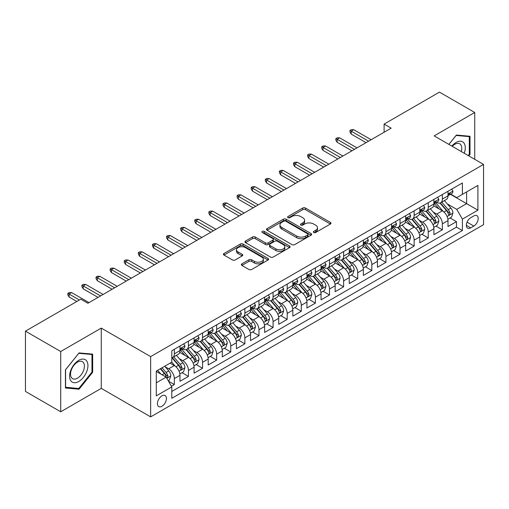 <?xml version="1.0" encoding="UTF-8"?>
<svg xmlns="http://www.w3.org/2000/svg" width="509" height="509" viewBox="0 0 509 509"><rect width="100%" height="100%" fill="white"/><g stroke="black" fill="none" stroke-linecap="round" stroke-linejoin="round"><path stroke-width="0.76" d="M313.748 232.511A1.368 0.789 0 0 0 315.688 232.511L330.398 224.017A1.96 1.133 0 0 0 330.977 223.222A1.96 1.133 0 0 0 330.398 222.42L305.476 208.035A1.96 1.133 0 0 0 302.709 208.035L287.999 216.529A1.368 0.789 0 0 0 287.598 217.082A1.368 0.789 0 0 0 287.999 217.642A1.368 0.789 0 0 0 289.933 217.642L291.842 216.548A6.267 3.62 0 0 1 300.698 216.548L302.779 217.744A6.267 3.62 0 0 1 304.611 220.302A6.267 3.62 0 0 1 302.779 222.859L300.876 223.96A1.368 0.789 0 0 0 300.469 224.52A1.368 0.789 0 0 0 300.876 225.08A1.368 0.789 0 0 0 302.81 225.08L304.713 223.979A6.267 3.62 0 0 1 313.576 223.979L315.656 225.182A6.267 3.62 0 0 1 317.489 227.739A6.267 3.62 0 0 1 315.656 230.297L313.748 231.391A1.368 0.789 0 0 0 313.347 231.951A1.368 0.789 0 0 0 313.748 232.511L313.748 231.391M161.926 406.29A6.382 3.684 120 0 0 166.099 400.659A6.382 3.684 120 0 0 165.12 395.544A6.382 3.684 120 0 0 161.926 395.862A6.382 3.684 120 0 0 157.758 401.486A6.382 3.684 120 0 0 158.738 406.602A6.382 3.684 120 0 0 161.926 406.29M241.921 263.827A1.96 1.133 0 0 0 241.349 264.629A1.96 1.133 0 0 0 241.921 265.431L248.914 269.465A1.96 1.133 0 0 0 251.688 269.465L268.02 260.035A1.96 1.133 0 0 0 268.599 259.234A1.96 1.133 0 0 0 268.02 258.432L243.098 244.046A1.96 1.133 0 0 0 240.331 244.046L223.992 253.476A1.96 1.133 0 0 0 223.419 254.277A1.96 1.133 0 0 0 223.992 255.079L232.441 259.953A1.96 1.133 0 0 0 235.209 259.953L242.201 255.919A1.96 1.133 0 0 0 242.774 255.117A1.96 1.133 0 0 0 242.201 254.315L238.015 251.898A5.236 3.022 0 0 1 236.475 249.76A5.236 3.022 0 0 1 239.714 246.967A5.236 3.022 0 0 1 245.421 247.622L261.83 257.096A5.236 3.022 0 0 1 263.363 259.234A5.236 3.022 0 0 1 260.131 262.027A5.236 3.022 0 0 1 254.417 261.372L251.688 259.794A1.96 1.133 0 0 0 248.914 259.794L241.921 263.827L241.921 265.431L248.914 261.422L248.914 259.794M101.272 328.101L60.717 351.515L25.45 331.155L25.45 391.421L60.717 411.787L101.272 388.367L150.645 416.877L150.645 356.605L101.272 328.101L101.272 388.367M474.732 159.317L474.732 112.483L434.177 135.903L483.55 164.407L150.645 356.605M474.732 112.483L439.471 92.123L384.104 124.094L384.104 132.238M25.45 331.155L80.816 299.19L87.872 303.262L391.154 128.166L384.104 124.094M291.975 244.606A1.96 1.133 0 0 0 294.749 244.606L311.088 235.171A1.96 1.133 0 0 0 311.661 234.369A1.96 1.133 0 0 0 311.088 233.574L286.16 219.182A1.96 1.133 0 0 0 283.392 219.182L267.053 228.617A1.96 1.133 0 0 0 266.481 229.419A1.96 1.133 0 0 0 267.053 230.214L291.975 244.606M262.822 232.81A1.368 0.789 0 0 1 264.216 233.001L264.216 231.372L289.557 246.006A1.96 1.133 0 0 1 290.13 246.801A1.96 1.133 0 0 1 289.557 247.603L273.218 257.032A1.96 1.133 0 0 1 270.444 257.032L245.523 242.647L245.523 241.05A1.96 1.133 0 0 0 244.95 241.845A1.96 1.133 0 0 0 245.523 242.647M245.523 241.05L252.515 237.009A1.96 1.133 0 0 1 255.283 237.009L265.393 242.844A1.96 1.133 0 0 0 268.16 242.844L272.799 240.165A1.96 1.133 0 0 0 273.371 239.37A1.96 1.133 0 0 0 272.799 238.568L262.275 232.492A1.368 0.789 0 0 1 261.874 231.932A1.368 0.789 0 0 1 262.72 231.201A1.368 0.789 0 0 1 264.216 231.372M171.412 386.229L174.339 384.543L168.485 381.165M165.158 366.779L168.702 368.821A7.979 4.606 60 0 1 174.339 378.594L179.982 375.337L179.982 381.286L188.445 376.399L182.031 372.69M179.263 358.635L182.807 360.677A7.979 4.606 60 0 1 188.445 370.45L194.088 367.193L194.088 373.142L202.557 368.255L196.137 364.546M193.369 350.491L196.913 352.533A7.979 4.606 60 0 1 202.557 362.306L208.194 359.049L208.194 364.998L216.662 360.111L210.242 356.402M207.475 342.347L211.019 344.389A7.979 4.606 60 0 1 216.662 354.162L222.299 350.905L222.299 356.854L230.768 351.967L224.348 348.258M221.58 334.203L225.124 336.245A7.979 4.606 60 0 1 230.768 346.018L236.411 342.761L236.411 348.71L244.874 343.823L238.454 340.114M235.686 326.059L239.23 328.101A7.979 4.606 60 0 1 244.874 337.874L250.517 334.617L250.517 340.566L258.979 335.679L252.559 331.97M249.792 317.915L253.336 319.957A7.979 4.606 60 0 1 258.979 329.73L264.623 326.473L264.623 332.422L273.085 327.535L266.665 323.826M263.904 309.771L267.441 311.813A7.979 4.606 60 0 1 273.085 321.586L278.728 318.329L278.728 324.278L287.191 319.391L280.771 315.682M278.009 301.627L281.547 303.669A7.979 4.606 60 0 1 287.191 313.442L292.834 310.185L292.834 316.134L301.296 311.247L294.876 307.538M292.115 293.483L295.653 295.525A7.979 4.606 60 0 1 301.296 305.298L306.94 302.041L306.94 307.99L315.402 303.103L308.988 299.394M306.221 285.339L309.758 287.381A7.979 4.606 60 0 1 315.402 297.154L321.045 293.897L321.045 299.846L329.508 294.959L323.094 291.25M320.326 277.195L323.87 279.237A7.979 4.606 60 0 1 329.508 289.01L335.151 285.753L335.151 291.702L343.613 286.815L337.2 283.106M334.432 269.051L337.976 271.093A7.979 4.606 60 0 1 343.613 280.866L349.257 277.609L349.257 283.558L357.725 278.671L351.305 274.962M348.538 260.907L352.082 262.949A7.979 4.606 60 0 1 357.725 272.722L363.362 269.465L363.362 275.414L371.831 270.521L365.411 266.818M362.643 252.763L366.187 254.805A7.979 4.606 60 0 1 371.831 264.578L377.468 261.321L377.468 267.263L385.937 262.377L379.517 258.674M376.749 244.619L380.293 246.661A7.979 4.606 60 0 1 385.937 256.434L391.58 253.177L391.58 259.119L400.042 254.233L393.622 250.53M390.855 236.475L394.399 238.517A7.979 4.606 60 0 1 400.042 248.29L405.686 245.033L405.686 250.975L414.148 246.089L407.728 242.386M404.96 228.331L408.504 230.373A7.979 4.606 60 0 1 414.148 240.146L419.791 236.889L419.791 242.831L428.254 237.945L421.834 234.242M419.072 220.187L422.61 222.229A7.979 4.606 60 0 1 428.254 232.002L433.897 228.745L433.897 234.687L442.359 229.801L442.359 223.858A7.979 4.606 -120 0 0 436.716 214.085L433.178 212.043M435.939 226.098L442.359 229.801M179.982 375.337A7.979 4.606 -120 0 0 174.339 365.564L170.108 363.121M194.088 367.193A7.979 4.606 -120 0 0 188.445 357.42L179.722 352.387M208.194 359.049A7.979 4.606 -120 0 0 202.557 349.276L193.827 344.243M222.299 350.905A7.979 4.606 -120 0 0 216.662 341.132L207.939 336.099M236.411 342.761A7.979 4.606 -120 0 0 230.768 332.988L222.045 327.955M250.517 334.617A7.979 4.606 -120 0 0 244.874 324.844L236.151 319.811M264.623 326.473A7.979 4.606 -120 0 0 258.979 316.7L250.256 311.667M278.728 318.329A7.979 4.606 -120 0 0 273.085 308.556L264.362 303.523M292.834 310.185A7.979 4.606 -120 0 0 287.191 300.412L278.468 295.379M306.94 302.041A7.979 4.606 -120 0 0 301.296 292.268L292.573 287.235M321.045 293.897A7.979 4.606 -120 0 0 315.402 284.124L306.679 279.091M335.151 285.753A7.979 4.606 -120 0 0 329.508 275.98L320.785 270.941M349.257 277.609A7.979 4.606 -120 0 0 343.613 267.836L334.89 262.797M363.362 269.465A7.979 4.606 -120 0 0 357.725 259.692L348.996 254.653M377.468 261.321A7.979 4.606 -120 0 0 371.831 251.548L363.108 246.509M391.58 253.177A7.979 4.606 -120 0 0 385.937 243.404L377.214 238.365M405.686 245.033A7.979 4.606 -120 0 0 400.042 235.26L391.319 230.221M419.791 236.889A7.979 4.606 -120 0 0 414.148 227.116L405.425 222.077M433.897 228.745A7.979 4.606 -120 0 0 428.254 218.972L419.531 213.933M473.815 215.956L470.71 217.75A6.184 3.569 120 0 0 466.67 223.197A6.184 3.569 120 0 0 467.618 228.153A6.184 3.569 120 0 0 470.71 227.847L473.815 226.06A6.184 3.569 120 0 0 477.856 220.607A6.184 3.569 120 0 0 476.908 215.651A6.184 3.569 120 0 0 473.815 215.956M150.645 416.877L483.55 224.673L483.55 164.407M156.288 382.832L166.157 377.131L171.8 386.904L171.8 398.305L462.388 230.539L462.388 219.137L456.751 209.358L447.284 203.893M171.8 386.904L156.288 395.862L156.288 371.106L171.8 362.147L171.8 350.746L462.388 182.973L462.388 194.374L477.906 185.416L477.906 210.172L462.388 219.137M182.731 348.907L182.807 348.951A7.979 4.606 60 0 0 186.797 349.346L192.44 346.088A7.979 4.606 -120 0 0 194.088 342.436L194.088 337.874M196.837 340.763L196.913 340.807A7.979 4.606 60 0 0 200.902 341.202L206.546 337.944A7.979 4.606 -120 0 0 208.194 334.292L208.194 329.73M210.942 332.619L211.019 332.663A7.979 4.606 60 0 0 215.008 333.058L220.651 329.8A7.979 4.606 -120 0 0 222.299 326.148L222.299 321.586M225.048 324.475L225.124 324.519A7.979 4.606 60 0 0 229.114 324.914L234.757 321.656A7.979 4.606 -120 0 0 236.411 318.004L236.411 313.442M239.154 316.331L239.23 316.375A7.979 4.606 60 0 0 243.219 316.77L248.863 313.512A7.979 4.606 -120 0 0 250.517 309.86L250.517 305.298M253.259 308.187L253.336 308.231A7.979 4.606 60 0 0 257.325 308.626L262.968 305.368A7.979 4.606 -120 0 0 264.623 301.716L264.623 297.154M267.371 300.043L267.441 300.087A7.979 4.606 60 0 0 271.431 300.482L277.074 297.224A7.979 4.606 -120 0 0 278.728 293.572L278.728 289.01M281.477 291.899L281.547 291.943A7.979 4.606 60 0 0 285.536 292.338L291.18 289.08A7.979 4.606 -120 0 0 292.834 285.428L292.834 280.866M295.583 283.755L295.653 283.799A7.979 4.606 60 0 0 299.642 284.194L305.285 280.936A7.979 4.606 -120 0 0 306.94 277.284L306.94 272.722M309.688 275.611L309.758 275.655A7.979 4.606 60 0 0 313.754 276.05L319.391 272.792A7.979 4.606 -120 0 0 321.045 269.14L321.045 264.578M323.794 267.467L323.87 267.511A7.979 4.606 60 0 0 327.86 267.906L333.497 264.648A7.979 4.606 -120 0 0 335.151 260.996L335.151 256.434M337.9 259.323L337.976 259.367A7.979 4.606 60 0 0 341.965 259.762L347.609 256.504A7.979 4.606 -120 0 0 349.257 252.852L349.257 248.29M352.005 251.179L352.082 251.223A7.979 4.606 60 0 0 356.071 251.618L361.714 248.36A7.979 4.606 -120 0 0 363.362 244.708L363.362 240.146M366.111 243.035L366.187 243.079A7.979 4.606 60 0 0 370.177 243.474L375.82 240.216A7.979 4.606 -120 0 0 377.468 236.564L377.468 232.002M380.217 234.891L380.293 234.935A7.979 4.606 60 0 0 384.282 235.33L389.926 232.072A7.979 4.606 -120 0 0 391.58 228.42L391.58 223.858M394.322 226.747L394.399 226.791A7.979 4.606 60 0 0 398.388 227.186L404.031 223.928A7.979 4.606 -120 0 0 405.686 220.276L405.686 215.714M408.428 218.603L408.504 218.647A7.979 4.606 60 0 0 412.494 219.042L418.137 215.784A7.979 4.606 -120 0 0 419.791 212.132L419.791 207.57M422.54 210.459L422.61 210.503A7.979 4.606 60 0 0 426.599 210.898L432.243 207.64A7.979 4.606 -120 0 0 433.897 203.988L433.897 199.426M171.8 391.466L456.465 227.116L456.465 221.657L448.003 226.543L448.003 220.601A7.979 4.606 -120 0 0 442.359 210.828L433.636 205.789M436.646 202.315L436.716 202.359A7.979 4.606 -120 0 0 440.705 202.754A7.979 4.606 -120 0 0 442.359 199.102L442.359 194.54M440.705 202.754L446.348 199.496A7.979 4.606 -120 0 0 448.003 195.844L448.003 191.282M174.339 349.276L174.339 353.838A7.979 4.606 60 0 1 172.691 357.49A7.979 4.606 60 0 1 171.8 357.814M172.691 357.49L178.328 354.232A7.979 4.606 -120 0 0 179.982 350.58L179.982 346.018M188.445 341.132L188.445 345.694A7.979 4.606 60 0 1 186.797 349.346M202.557 332.988L202.557 337.55A7.979 4.606 60 0 1 200.902 341.202M216.662 324.844L216.662 329.406A7.979 4.606 60 0 1 215.008 333.058M230.768 316.7L230.768 321.262A7.979 4.606 60 0 1 229.114 324.914M244.874 308.556L244.874 313.118A7.979 4.606 60 0 1 243.219 316.77M258.979 300.412L258.979 304.974A7.979 4.606 60 0 1 257.325 308.626M273.085 292.268L273.085 296.83A7.979 4.606 60 0 1 271.431 300.482M287.191 284.124L287.191 288.686A7.979 4.606 60 0 1 285.536 292.338M301.296 275.98L301.296 280.542A7.979 4.606 60 0 1 299.642 284.194M315.402 267.836L315.402 272.398A7.979 4.606 60 0 1 313.754 276.05M329.508 259.692L329.508 264.254A7.979 4.606 60 0 1 327.86 267.906M343.613 251.548L343.613 256.11A7.979 4.606 60 0 1 341.965 259.762M357.725 243.404L357.725 247.966A7.979 4.606 60 0 1 356.071 251.618M371.831 235.26L371.831 239.822A7.979 4.606 60 0 1 370.177 243.474M385.937 227.116L385.937 231.678A7.979 4.606 60 0 1 384.282 235.33M400.042 218.972L400.042 223.534A7.979 4.606 60 0 1 398.388 227.186M414.148 210.828L414.148 215.39A7.979 4.606 60 0 1 412.494 219.042M428.254 202.684L428.254 207.246A7.979 4.606 60 0 1 426.599 210.898M428.254 232.002L428.254 237.945M414.148 240.146L414.148 246.089M400.042 248.29L400.042 254.233M385.937 256.434L385.937 262.377M371.831 264.578L371.831 270.521M357.725 272.722L357.725 278.671M343.613 280.866L343.613 286.815M329.508 289.01L329.508 294.959M315.402 297.154L315.402 303.103M301.296 305.298L301.296 311.247M287.191 313.442L287.191 319.391M273.085 321.586L273.085 327.535M258.979 329.73L258.979 335.679M244.874 337.874L244.874 343.823M230.768 346.018L230.768 351.967M216.662 354.162L216.662 360.111M202.557 362.306L202.557 368.255M188.445 370.45L188.445 376.399M174.339 378.594L174.339 384.543M166.157 377.131L156.288 371.43M456.751 209.358L466.619 203.657L466.619 191.931L477.906 185.416M450.465 194.336L477.906 210.172M450.751 194.171L456.751 197.632L462.388 194.374M60.717 351.515L60.717 411.787M450.045 217.954L456.465 221.657M456.465 227.116L462.388 230.539M468.821 155.9L470.011 154.424L470.011 136.272L456.395 135.057L448.887 144.397M65.438 387.998L79.054 389.213L92.663 372.276L92.663 354.13L79.054 352.915L65.438 369.846L65.438 387.998M469.304 154.017L470.011 154.424M91.964 371.869L92.663 372.276M77.616 388.386L79.054 389.213M314.301 232.708L315.656 231.926A6.267 3.62 0 0 0 317.489 229.368L317.489 227.739M304.611 220.302L304.611 221.93A6.267 3.62 0 0 1 302.779 224.488L301.423 225.271M330.373 224.036L305.476 209.663A1.96 1.133 0 0 0 302.709 209.663L288.546 217.839M311.056 235.19L286.16 220.811A1.96 1.133 0 0 0 283.392 220.811L267.079 230.233L267.053 228.617M307.621 234.929A1.368 0.789 0 0 0 308.028 234.369A1.368 0.789 0 0 0 307.621 233.816L285.746 221.18A1.368 0.789 0 0 0 283.806 221.18L281.801 222.344A6.267 3.62 0 0 0 279.963 224.902A6.267 3.62 0 0 0 281.801 227.459L296.753 236.093A6.267 3.62 0 0 0 305.616 236.093L307.621 234.929L307.621 236.558A1.368 0.789 0 0 0 308.028 236.004L308.028 234.369M279.963 224.902L279.963 226.53A6.267 3.62 0 0 0 281.801 229.088L281.801 227.459M307.621 236.558L305.616 237.722A6.267 3.62 0 0 1 296.753 237.722L281.801 229.088M245.548 242.659L252.515 238.638L252.515 237.009M273.371 239.37L273.371 240.999A1.96 1.133 0 0 1 272.799 241.794L268.16 244.473A1.96 1.133 0 0 1 265.393 244.473L255.283 238.638A1.96 1.133 0 0 0 252.515 238.638M264.216 233.001L289.526 247.616M275.884 248.901A5.236 3.022 0 0 0 281.592 249.556A5.236 3.022 0 0 0 284.824 246.763A5.236 3.022 0 0 0 283.29 244.625L277.507 241.285A1.96 1.133 0 0 0 274.739 241.285L270.101 243.964A1.96 1.133 0 0 0 269.528 244.765A1.96 1.133 0 0 0 270.101 245.567L275.884 248.901L275.884 250.53A5.236 3.022 0 0 0 281.592 251.185A5.236 3.022 0 0 0 284.824 248.392L284.824 246.763M269.528 244.765L269.528 246.394A1.96 1.133 0 0 0 270.101 247.196L270.101 245.567M275.884 250.53L270.101 247.196M263.363 259.234L263.363 260.863A5.236 3.022 0 0 1 260.131 263.656A5.236 3.022 0 0 1 254.417 263L251.688 261.422A1.96 1.133 0 0 0 248.914 261.422M236.475 249.76L236.475 251.389A5.236 3.022 0 0 0 238.015 253.527L238.015 251.898M242.201 254.315L242.201 255.919L238.015 253.527M267.995 260.048L243.098 245.675A1.96 1.133 0 0 0 240.331 245.675L224.017 255.092M447.882 219.201L451.528 217.101L452.94 213.023A5.287 3.054 -120 0 0 450.879 208.06L444.433 200.597M443.142 211.343L435.78 202.817M438.949 208.862L434.68 203.912A12.668 7.317 -120 0 0 434.285 203.466M439.986 203.04L446.508 210.586A5.287 3.054 60 0 1 448.391 214.225L448.779 214.855L449.492 214.753L450.083 213.252A5.287 3.054 -120 0 0 448.2 209.606L441.755 202.149M440.374 202.913L447.379 211.025A2.691 1.552 60 0 1 448.054 212.081L450.083 213.252M451.738 189.125L452.94 191.199A5.287 3.054 60 0 1 451.846 193.541L449.167 195.087A5.287 3.054 -120 0 0 450.083 193.865L449.975 193.401M448.181 195.335L448.2 195.335A5.287 3.054 -120 0 0 449.167 195.087M449.402 193.471L450.083 193.865C449.752 193.07 449.186 193.395 448.391 194.845A5.287 3.054 60 0 1 448.003 195.596M368.586 141.197L351.235 131.176L351.235 134.109L349.963 132.073L349.963 130.444L351.235 131.176L353.774 129.712L371.125 139.727M351.235 134.109L366.047 142.66M349.963 130.444L351.375 129.63L353.774 129.712M464.24 153.254A12.967 7.489 120 0 0 456.115 142.456A12.967 7.489 120 0 0 451.865 146.115M461.275 151.548A9.817 5.669 120 0 0 459.735 143.799A9.817 5.669 120 0 0 454.83 144.289A9.817 5.669 120 0 0 452.259 146.338M448.919 144.41L456.115 135.458L469.304 136.635L469.304 154.221L468.229 155.557M468.426 136.132L469.304 136.635M86.715 371.608A12.967 7.489 120 0 0 83.355 359.087A12.967 7.489 120 0 0 70.834 370.189A12.967 7.489 120 0 0 74.187 382.717A12.967 7.489 120 0 0 86.715 371.608M83.495 370.692A9.817 5.669 120 0 0 82.394 361.657A9.817 5.669 120 0 0 71.476 369.623A9.817 5.669 120 0 0 72.577 378.658A9.817 5.669 120 0 0 83.495 370.692M65.585 387.311L65.585 369.725L78.774 353.316L91.964 354.493L91.964 372.079L78.774 388.488L65.438 387.228M91.086 353.99L91.964 354.493M433.776 227.345L437.422 225.245L438.834 221.167A5.287 3.054 -120 0 0 436.773 216.204L430.328 208.741M429.036 219.487L421.668 210.961M424.843 217.006L420.568 212.056A12.668 7.317 -120 0 0 420.179 211.61M425.88 211.184L432.402 218.73A5.287 3.054 60 0 1 434.285 222.369L434.673 222.999L435.386 222.897L435.978 221.396A5.287 3.054 -120 0 0 434.094 217.757L427.649 210.293M426.268 211.057L433.267 219.169A2.691 1.552 60 0 1 433.948 220.225L435.978 221.396M419.671 235.489L423.316 233.389L424.729 229.311A5.287 3.054 -120 0 0 422.667 224.348L416.222 216.891M414.93 227.631L407.563 219.105M410.738 225.15L406.462 220.2A12.668 7.317 -120 0 0 406.074 219.754M411.775 219.328L418.296 226.874A5.287 3.054 60 0 1 420.179 230.52L420.561 231.143L421.28 231.041L421.872 229.54A5.287 3.054 -120 0 0 419.989 225.901L413.543 218.437M412.156 219.201L419.161 227.313A2.691 1.552 60 0 1 419.842 228.369L421.872 229.54M405.565 243.633L409.211 241.533L410.623 237.461A5.287 3.054 -120 0 0 408.562 232.492L402.116 225.035M400.825 235.775L393.457 227.249M396.632 233.294L392.356 228.344A12.668 7.317 -120 0 0 391.968 227.898M397.669 227.472L404.191 235.018A5.287 3.054 60 0 1 406.074 238.664L406.456 239.287L407.175 239.185L407.766 237.684A5.287 3.054 -120 0 0 405.883 234.045L399.438 226.581M398.051 227.351L405.056 235.457A2.691 1.552 60 0 1 405.737 236.513L407.766 237.684M391.459 251.777L395.105 249.677L396.511 245.605A5.287 3.054 -120 0 0 394.456 240.636L388.011 233.179M386.719 243.919L379.351 235.393M382.526 241.438L378.251 236.488A12.668 7.317 -120 0 0 377.856 236.042M383.563 235.616L390.085 243.162A5.287 3.054 60 0 1 391.968 246.808L392.35 247.431L393.069 247.329L393.661 245.828A5.287 3.054 -120 0 0 391.777 242.189L385.332 234.725M383.945 235.495L390.95 243.601A2.691 1.552 60 0 1 391.631 244.657L393.661 245.828M437.632 197.269L438.834 199.343A5.287 3.054 60 0 1 437.74 201.685L435.055 203.231A5.287 3.054 -120 0 0 435.978 202.009L435.869 201.545M434.075 203.479L434.094 203.479A5.287 3.054 -120 0 0 435.055 203.231M435.297 201.615L435.978 202.009C435.647 201.214 435.08 201.539 434.285 202.989A5.287 3.054 60 0 1 433.897 203.74M354.48 149.341L337.13 139.32L337.13 142.253L335.857 140.217L335.857 138.588L337.13 139.32L339.668 137.856L357.019 147.871M337.13 142.253L351.942 150.804M335.857 138.588L337.27 137.774L339.668 137.856M423.526 205.413L424.729 207.487A5.287 3.054 60 0 1 423.634 209.829L420.949 211.375A5.287 3.054 -120 0 0 421.872 210.153L421.764 209.689M419.963 211.623L419.989 211.623A5.287 3.054 -120 0 0 420.949 211.375M421.191 209.759L421.872 210.153C421.541 209.358 420.975 209.683 420.179 211.133A5.287 3.054 60 0 1 419.791 211.884M340.375 157.485L323.024 147.464L323.024 150.397L321.752 148.361L321.752 146.732L323.024 147.464L325.563 146L342.913 156.015M323.024 150.397L337.83 158.948M321.752 146.732L323.164 145.918L325.563 146M409.421 213.557L410.623 215.631A5.287 3.054 60 0 1 409.529 217.973L406.844 219.519A5.287 3.054 -120 0 0 407.766 218.297L407.652 217.833M405.858 219.767L405.883 219.767A5.287 3.054 -120 0 0 406.844 219.519M407.085 217.909L407.766 218.297C407.435 217.502 406.869 217.827 406.074 219.277A5.287 3.054 60 0 1 405.686 220.028M326.263 165.629L308.912 155.608L308.912 158.541L307.646 156.505L307.646 154.876L308.912 155.608L311.457 154.144L328.801 164.159M308.912 158.541L323.724 167.092M307.646 154.876L309.058 154.062L311.457 154.144M395.315 221.701L396.511 223.775A5.287 3.054 60 0 1 395.417 226.117L392.738 227.663A5.287 3.054 -120 0 0 393.661 226.441L393.546 225.977M391.752 227.911L391.777 227.911A5.287 3.054 -120 0 0 392.738 227.663M392.98 226.053L393.661 226.441C393.33 225.646 392.763 225.977 391.968 227.421A5.287 3.054 60 0 1 391.58 228.172M312.157 173.773L294.806 163.752L294.806 166.685L293.54 164.649L293.54 163.02L294.806 163.752L297.345 162.288L314.696 172.303M294.806 166.685L309.618 175.236M293.54 163.02L294.953 162.206L297.345 162.288M377.354 259.921L380.999 257.821L382.405 253.749A5.287 3.054 -120 0 0 380.35 248.78L373.905 241.323M372.613 252.063L365.246 243.537M368.421 249.582L364.145 244.632A12.668 7.317 -120 0 0 363.75 244.186M369.458 243.76L375.979 251.306A5.287 3.054 60 0 1 377.863 254.952L378.244 255.575L378.957 255.473L379.555 253.972A5.287 3.054 -120 0 0 377.672 250.333L371.226 242.869M369.839 243.639L376.845 251.745A2.691 1.552 60 0 1 377.525 252.801L379.555 253.972M381.209 229.845L382.405 231.919A5.287 3.054 60 0 1 381.311 234.261L378.632 235.807A5.287 3.054 -120 0 0 379.555 234.585L379.44 234.121M377.646 236.055L377.672 236.055A5.287 3.054 -120 0 0 378.632 235.807M378.874 234.197L379.555 234.585C379.224 233.79 378.658 234.121 377.863 235.565A5.287 3.054 60 0 1 377.468 236.316M298.051 181.917L280.701 171.896L280.701 174.829L279.435 172.793L279.435 171.164L280.701 171.896L283.239 170.432L300.59 180.447M280.701 174.829L295.513 183.38M279.435 171.164L280.841 170.35L283.239 170.432M363.248 268.065L366.894 265.965L368.3 261.893A5.287 3.054 -120 0 0 366.245 256.924L359.799 249.467M358.508 260.207L351.14 251.681M354.315 257.726L350.039 252.776A12.668 7.317 -120 0 0 349.645 252.33M355.352 251.904L361.867 259.45A5.287 3.054 60 0 1 363.757 263.096L364.139 263.719L364.851 263.617L365.449 262.116A5.287 3.054 -120 0 0 363.56 258.477L357.114 251.013M355.734 251.783L362.739 259.889A2.691 1.552 60 0 1 363.42 260.945L365.449 262.116M367.104 237.989L368.3 240.063A5.287 3.054 60 0 1 367.205 242.405L364.527 243.951A5.287 3.054 -120 0 0 365.449 242.736L365.335 242.265M363.541 244.199L363.56 244.199A5.287 3.054 -120 0 0 364.527 243.951M364.762 242.341L365.449 242.736C365.112 241.934 364.552 242.265 363.757 243.709A5.287 3.054 60 0 1 363.362 244.46M283.946 190.061L266.595 180.04L266.595 182.973L265.329 180.937L265.329 179.308L266.595 180.04L269.134 178.576L286.484 188.591M266.595 182.973L281.407 191.524M265.329 179.308L266.735 178.494L269.134 178.576M349.142 276.209L352.788 274.109L354.194 270.037A5.287 3.054 -120 0 0 352.139 265.068L345.694 257.611M344.402 268.351L337.034 259.825M340.209 265.87L335.934 260.92A12.668 7.317 -120 0 0 335.539 260.481M341.246 260.048L347.762 267.594A5.287 3.054 60 0 1 349.651 271.24L350.033 271.863L350.746 271.761L351.344 270.26A5.287 3.054 -120 0 0 349.454 266.621L343.009 259.157M341.628 259.927L348.633 268.033A2.691 1.552 60 0 1 349.314 269.089L351.344 270.26M352.998 246.133L354.194 248.207A5.287 3.054 60 0 1 353.1 250.549L350.421 252.095A5.287 3.054 -120 0 0 351.344 250.88L351.229 250.409M349.435 252.343L349.454 252.343A5.287 3.054 -120 0 0 350.421 252.095M350.656 250.485L351.344 250.88C351.006 250.078 350.446 250.409 349.651 251.853A5.287 3.054 60 0 1 349.257 252.604M269.84 198.205L252.489 188.184L252.489 191.117L251.223 189.081L251.223 187.452L252.489 188.184L255.028 186.72L272.379 196.735M252.489 191.117L267.301 199.668M251.223 187.452L252.629 186.638L255.028 186.72M335.037 284.353L338.676 282.253L340.088 278.181A5.287 3.054 -120 0 0 338.033 273.212L331.588 265.755M330.296 276.495L322.929 267.969M326.104 274.014L321.828 269.064A12.668 7.317 -120 0 0 321.433 268.625M327.141 268.192L333.656 275.738A5.287 3.054 60 0 1 335.539 279.384L335.927 280.007L336.64 279.905L337.238 278.404A5.287 3.054 -120 0 0 335.348 274.765L328.903 267.301M327.522 268.071L334.528 276.177A2.691 1.552 60 0 1 335.208 277.233L337.238 278.404M338.892 254.277L340.088 256.351A5.287 3.054 60 0 1 338.994 258.693L336.315 260.239A5.287 3.054 -120 0 0 337.238 259.024L337.123 258.553M335.329 260.487L335.348 260.487A5.287 3.054 -120 0 0 336.315 260.239M336.551 258.629L337.238 259.024C336.901 258.222 336.341 258.553 335.539 259.997A5.287 3.054 60 0 1 335.151 260.748M255.734 206.349L238.384 196.328L238.384 199.261L237.111 197.225L237.111 195.596L238.384 196.328L240.922 194.864L258.273 204.879M238.384 199.261L253.196 207.812M237.111 195.596L238.524 194.782L240.922 194.864M320.924 292.503L324.57 290.397L325.983 286.325A5.287 3.054 -120 0 0 323.921 281.362L317.476 273.899M316.184 284.639L308.823 276.113M311.998 282.158L307.722 277.208A12.668 7.317 -120 0 0 307.328 276.769M313.035 276.336L319.55 283.882A5.287 3.054 60 0 1 321.433 287.528L321.822 288.151L322.534 288.049L323.126 286.548A5.287 3.054 -120 0 0 321.243 282.909L314.797 275.445M313.417 276.215L320.422 284.321A2.691 1.552 60 0 1 321.096 285.377L323.126 286.548M324.787 262.421L325.983 264.495A5.287 3.054 60 0 1 324.888 266.837L322.21 268.383A5.287 3.054 -120 0 0 323.126 267.168L323.018 266.697M321.224 268.631L321.243 268.631A5.287 3.054 -120 0 0 322.21 268.383M322.445 266.773L323.126 267.168C322.795 266.366 322.235 266.697 321.433 268.141A5.287 3.054 60 0 1 321.045 268.892M241.629 214.493L224.278 204.472L224.278 207.405L223.006 205.369L223.006 203.74L224.278 204.472L226.817 203.008L244.167 213.023M224.278 207.405L239.09 215.956M223.006 203.74L224.418 202.926L226.817 203.008M306.819 300.647L310.465 298.541L311.877 294.469A5.287 3.054 -120 0 0 309.816 289.506L303.37 282.043M302.079 292.783L294.717 284.257M297.892 290.302L293.617 285.352A12.668 7.317 -120 0 0 293.222 284.913M298.923 284.48L305.445 292.026A5.287 3.054 60 0 1 307.328 295.672L307.716 296.295L308.429 296.193L309.02 294.692A5.287 3.054 -120 0 0 307.137 291.053L300.692 283.589M299.311 284.359L306.316 292.465A2.691 1.552 60 0 1 306.991 293.521L309.02 294.692M310.681 270.565L311.877 272.639A5.287 3.054 60 0 1 310.783 274.981L308.104 276.527A5.287 3.054 -120 0 0 309.02 275.312L308.912 274.841M307.118 276.775L307.137 276.775A5.287 3.054 -120 0 0 308.104 276.527M308.339 274.917L309.02 275.312C308.689 274.51 308.123 274.841 307.328 276.285A5.287 3.054 60 0 1 306.94 277.036M227.523 222.637L210.172 212.616L210.172 215.549L208.9 213.513L208.9 211.884L210.172 212.616L212.711 211.152L230.062 221.167M210.172 215.549L224.984 224.1M208.9 211.884L210.312 211.07L212.711 211.152M292.713 308.791L296.359 306.685L297.771 302.613A5.287 3.054 -120 0 0 295.71 297.65L289.265 290.187M287.973 300.927L280.612 292.401M283.78 298.446L279.511 293.496A12.668 7.317 -120 0 0 279.117 293.057M284.817 292.624L291.339 300.17A5.287 3.054 60 0 1 293.222 303.816L293.61 304.439L294.323 304.337L294.915 302.836A5.287 3.054 -120 0 0 293.031 299.197L286.586 291.733M285.205 292.503L292.211 300.609A2.691 1.552 60 0 1 292.885 301.665L294.915 302.836M296.569 278.709L297.771 280.783A5.287 3.054 60 0 1 296.677 283.125L293.998 284.671A5.287 3.054 -120 0 0 294.915 283.456L294.806 282.985M293.012 284.919L293.031 284.919A5.287 3.054 -120 0 0 293.998 284.671M294.234 283.061L294.915 283.456C294.584 282.654 294.017 282.985 293.222 284.429A5.287 3.054 60 0 1 292.834 285.18M213.417 230.781L196.067 220.76L196.067 223.693L194.794 221.657L194.794 220.028L196.067 220.76L198.605 219.296L215.956 229.311M196.067 223.693L210.879 232.244M194.794 220.028L196.207 219.214L198.605 219.296M278.608 316.935L282.253 314.829L283.666 310.757A5.287 3.054 -120 0 0 281.604 305.794L275.159 298.331M273.867 309.071L266.5 300.545M269.675 306.59L265.399 301.64A12.668 7.317 -120 0 0 265.011 301.201M270.712 300.768L277.233 308.314A5.287 3.054 60 0 1 279.117 311.96L279.505 312.583L280.217 312.481L280.809 310.98A5.287 3.054 -120 0 0 278.926 307.341L272.48 299.877M271.1 300.647L278.099 308.753A2.691 1.552 60 0 1 278.779 309.809L280.809 310.98M282.463 286.853L283.666 288.927A5.287 3.054 60 0 1 282.571 291.269L279.893 292.815A5.287 3.054 -120 0 0 280.809 291.6L280.701 291.129M278.907 293.063L278.926 293.063A5.287 3.054 -120 0 0 279.893 292.815M280.128 291.205L280.809 291.6C280.478 290.804 279.912 291.129 279.117 292.573A5.287 3.054 60 0 1 278.728 293.33M199.312 238.925L181.961 228.904L181.961 231.837L180.689 229.801L180.689 228.172L181.961 228.904L184.5 227.44L201.85 237.455M181.961 231.837L196.773 240.388M180.689 228.172L182.101 227.358L184.5 227.44M268.358 294.997L269.56 297.071A5.287 3.054 60 0 1 268.466 299.413L265.781 300.959A5.287 3.054 -120 0 0 266.703 299.744L266.595 299.273M264.801 301.207L264.82 301.207A5.287 3.054 -120 0 0 265.781 300.959M266.022 299.349L266.703 299.744C266.372 298.948 265.806 299.273 265.011 300.717A5.287 3.054 60 0 1 264.623 301.474M185.206 247.069L167.855 237.054L167.855 239.981L166.583 237.945L166.583 236.316L167.855 237.054L170.394 235.584L187.745 245.605M167.855 239.981L182.661 248.532M166.583 236.316L167.995 235.502L170.394 235.584M254.252 303.141L255.454 305.215A5.287 3.054 60 0 1 254.36 307.557L251.675 309.103A5.287 3.054 -120 0 0 252.598 307.888L252.483 307.417M250.689 309.351L250.714 309.351A5.287 3.054 -120 0 0 251.675 309.103M251.917 307.493L252.598 307.888C252.267 307.092 251.701 307.417 250.905 308.861A5.287 3.054 60 0 1 250.517 309.618M171.094 255.213L153.743 245.198L153.743 248.125L152.477 246.089L152.477 244.46L153.743 245.198L156.288 243.728L173.639 253.749M153.743 248.125L168.555 256.676M152.477 244.46L153.89 243.646L156.288 243.728M264.502 325.079L268.148 322.973L269.56 318.901A5.287 3.054 -120 0 0 267.499 313.938L261.053 306.475M259.762 317.215L252.394 308.689M255.569 314.734L251.293 309.784A12.668 7.317 -120 0 0 250.905 309.345M256.606 308.912L263.128 316.458A5.287 3.054 60 0 1 265.011 320.104L265.393 320.727L266.112 320.625L266.703 319.124A5.287 3.054 -120 0 0 264.82 315.485L258.375 308.021M256.988 308.791L263.993 316.897A2.691 1.552 60 0 1 264.674 317.953L266.703 319.124M250.396 333.223L254.042 331.117L255.454 327.045A5.287 3.054 -120 0 0 253.393 322.082L246.948 314.619M245.656 325.359L238.288 316.833M241.463 322.878L237.188 317.928A12.668 7.317 -120 0 0 236.8 317.489M242.5 317.056L249.022 324.602A5.287 3.054 60 0 1 250.905 328.248L251.287 328.871L252.006 328.776L252.598 327.268A5.287 3.054 -120 0 0 250.714 323.629L244.269 316.165M242.882 316.935L249.887 325.041A2.691 1.552 60 0 1 250.568 326.097L252.598 327.268M236.291 341.367L239.936 339.261L241.342 335.189A5.287 3.054 -120 0 0 239.287 330.226L232.842 322.763M231.55 333.503L224.183 324.977M227.358 331.022L223.082 326.072A12.668 7.317 -120 0 0 222.688 325.633M228.395 325.2L234.916 332.746A5.287 3.054 60 0 1 236.8 336.392L237.181 337.015L237.9 336.92L238.492 335.412A5.287 3.054 -120 0 0 236.609 331.773L230.163 324.309M228.776 325.079L235.782 333.185A2.691 1.552 60 0 1 236.462 334.241L238.492 335.412M240.146 311.285L241.342 313.359A5.287 3.054 60 0 1 240.248 315.701L237.569 317.247A5.287 3.054 -120 0 0 238.492 316.032L238.377 315.561M236.583 317.495L236.609 317.495A5.287 3.054 -120 0 0 237.569 317.247M237.811 315.637L238.492 316.032C238.161 315.236 237.595 315.561 236.8 317.005A5.287 3.054 60 0 1 236.411 317.762M156.988 263.357L139.638 253.342L139.638 256.269L138.372 254.233L138.372 252.604L139.638 253.342L142.176 251.872L159.527 261.893M139.638 256.269L154.45 264.82M138.372 252.604L139.784 251.79L142.176 251.872M222.185 349.511L225.831 347.405L227.237 343.333A5.287 3.054 -120 0 0 225.182 338.37L218.736 330.907M217.445 341.647L210.077 333.121M213.252 339.166L208.976 334.216A12.668 7.317 -120 0 0 208.582 333.777M214.289 333.344L220.811 340.89A5.287 3.054 60 0 1 222.694 344.536L223.076 345.159L223.788 345.064L224.386 343.556A5.287 3.054 -120 0 0 222.503 339.917L216.058 332.453M214.671 333.223L221.676 341.335A2.691 1.552 60 0 1 222.357 342.385L224.386 343.556M226.041 319.429L227.237 321.503A5.287 3.054 60 0 1 226.142 323.845L223.464 325.391A5.287 3.054 -120 0 0 224.386 324.176L224.272 323.705M222.478 325.639L222.503 325.639A5.287 3.054 -120 0 0 223.464 325.391M223.706 323.781L224.386 324.176C224.055 323.38 223.489 323.705 222.694 325.149A5.287 3.054 60 0 1 222.299 325.906M142.883 271.501L125.532 261.486L125.532 264.413L124.266 262.377L124.266 260.748L125.532 261.486L128.071 260.016L145.421 270.037M125.532 264.413L140.344 272.964M124.266 260.748L125.672 259.934L128.071 260.016M208.079 357.655L211.725 355.549L213.131 351.477A5.287 3.054 -120 0 0 211.076 346.514L204.631 339.051M203.339 349.791L195.971 341.265M199.146 347.31L194.871 342.36A12.668 7.317 -120 0 0 194.476 341.921M200.183 341.488L206.699 349.04A5.287 3.054 60 0 1 208.588 352.68L208.97 353.303L209.683 353.208L210.281 351.7A5.287 3.054 -120 0 0 208.391 348.061L201.946 340.597M200.565 341.367L207.57 349.479A2.691 1.552 60 0 1 208.251 350.529L210.281 351.7M211.935 327.573L213.131 329.647A5.287 3.054 60 0 1 212.037 331.989L209.358 333.535A5.287 3.054 -120 0 0 210.281 332.32L210.166 331.849M208.372 333.783L208.391 333.783A5.287 3.054 -120 0 0 209.358 333.535M209.593 331.925L210.281 332.32C209.943 331.524 209.384 331.849 208.588 333.293A5.287 3.054 60 0 1 208.194 334.05M128.777 279.645L111.426 269.63L111.426 272.557L110.16 270.521L110.16 268.892L111.426 269.63L113.965 268.16L131.316 278.181M111.426 272.557L126.238 281.108M110.16 268.892L111.566 268.078L113.965 268.16M193.974 365.799L197.619 363.693L199.025 359.621A5.287 3.054 -120 0 0 196.97 354.658L190.525 347.195M189.233 357.935L181.866 349.409M185.041 355.454L180.765 350.504A12.668 7.317 -120 0 0 180.371 350.065M186.078 349.632L192.593 357.184A5.287 3.054 60 0 1 194.483 360.824L194.864 361.447L195.577 361.352L196.175 359.844A5.287 3.054 -120 0 0 194.285 356.205L187.84 348.741M186.459 349.511L193.465 357.623A2.691 1.552 60 0 1 194.145 358.673L196.175 359.844M197.829 335.717L199.025 337.791A5.287 3.054 60 0 1 197.931 340.133L195.252 341.679A5.287 3.054 -120 0 0 196.175 340.464L196.06 339.993M194.266 341.927L194.285 341.927A5.287 3.054 -120 0 0 195.252 341.679M195.488 340.069L196.175 340.464C195.838 339.668 195.278 339.993 194.483 341.437A5.287 3.054 60 0 1 194.088 342.194M114.671 287.789L97.321 277.774L97.321 280.701L96.055 278.665L96.055 277.036L97.321 277.774L99.859 276.304L117.21 286.325M97.321 280.701L112.133 289.252M96.055 277.036L97.461 276.222L99.859 276.304M179.868 373.943L183.507 371.837L184.92 367.765A5.287 3.054 -120 0 0 182.865 362.802L176.419 355.339M175.128 366.079L171.749 362.173M170.935 363.598L170.388 362.962M171.972 357.776L178.487 365.328A5.287 3.054 60 0 1 180.371 368.968L180.759 369.591L181.471 369.496L182.069 367.988A5.287 3.054 -120 0 0 180.18 364.349L173.734 356.885M172.354 357.655L179.359 365.767A2.691 1.552 60 0 1 180.04 366.817L182.069 367.988M183.724 343.861L184.92 345.935A5.287 3.054 60 0 1 183.825 348.277L181.147 349.823A5.287 3.054 -120 0 0 182.069 348.608L181.955 348.137M180.161 350.071L180.18 350.071A5.287 3.054 -120 0 0 181.147 349.823M181.382 348.213L182.069 348.608C181.732 347.812 181.172 348.137 180.371 349.581A5.287 3.054 60 0 1 179.982 350.338M100.566 295.933L83.215 285.918L83.215 288.845L81.943 286.809L81.943 285.18L83.215 285.918L85.754 284.448L103.104 294.469M83.215 288.845L98.027 297.396M81.943 285.18L83.355 284.366L85.754 284.448M168.205 380.675L169.402 379.981L170.814 375.909A5.287 3.054 -120 0 0 168.753 370.946L164.7 366.245M160.908 374.102L157.644 370.317M156.829 371.742L156.288 371.118M160.322 368.771L164.382 373.472A5.287 3.054 60 0 1 166.265 377.112L166.653 377.735L167.366 377.64L167.957 376.132A5.287 3.054 -120 0 0 166.074 372.493L162.015 367.797M160.653 368.586L165.253 373.911A2.691 1.552 60 0 1 165.928 374.961L167.957 376.132M79.404 300.005L69.109 294.062L69.109 296.989L67.837 294.953L67.837 293.324L69.109 294.062L71.648 292.592L88.999 302.613M69.109 296.989L76.865 301.468M67.837 293.324L69.249 292.51L71.648 292.592M168.702 368.821L174.339 365.564M182.807 360.677L188.445 357.42M196.913 352.533L202.557 349.276M211.019 344.389L216.662 341.132M225.124 336.245L230.768 332.988M239.23 328.101L244.874 324.844M253.336 319.957L258.979 316.7M267.441 311.813L273.085 308.556M281.547 303.669L287.191 300.412M295.653 295.525L301.296 292.268M309.758 287.381L315.402 284.124M323.87 279.237L329.508 275.98M337.976 271.093L343.613 267.836M352.082 262.949L357.725 259.692M366.187 254.805L371.831 251.548M380.293 246.661L385.937 243.404M394.399 238.517L400.042 235.26M408.504 230.373L414.148 227.116M422.61 222.229L428.254 218.972M436.716 214.085L442.359 210.828M442.359 199.102L448.003 195.844M174.339 353.838L179.982 350.58M188.445 345.694L194.088 342.436M202.557 337.55L208.194 334.292M216.662 329.406L222.299 326.148M230.768 321.262L236.411 318.004M244.874 313.118L250.517 309.86M258.979 304.974L264.623 301.716M273.085 296.83L278.728 293.572M287.191 288.686L292.834 285.428M301.296 280.542L306.94 277.284M315.402 272.398L321.045 269.14M329.508 264.254L335.151 260.996M343.613 256.11L349.257 252.852M357.725 247.966L363.362 244.708M371.831 239.822L377.468 236.564M385.937 231.678L391.58 228.42M400.042 223.534L405.686 220.276M414.148 215.39L419.791 212.132M428.254 207.246L433.897 203.988M442.359 223.858L448.003 220.601M467.052 222.153L473.815 226.06M466.339 225.322L470.71 227.847M315.656 231.926L315.656 230.297M300.876 225.08L300.876 223.96M302.779 224.488L302.779 222.859M287.999 217.642L287.999 216.529M302.709 209.663L302.709 208.035M305.476 209.663L305.476 208.035M330.398 224.017L330.398 222.42M283.392 220.811L283.392 219.182M286.16 220.811L286.16 219.182M311.088 235.171L311.088 233.574M296.753 237.722L296.753 236.093M305.616 237.722L305.616 236.093M255.283 238.638L255.283 237.009M265.393 244.473L265.393 242.844M268.16 244.473L268.16 242.844M272.799 241.794L272.799 240.165M289.557 247.603L289.557 246.006M251.688 261.422L251.688 259.794M254.417 263L254.417 261.372M223.992 255.079L223.992 253.476M240.331 245.675L240.331 244.046M243.098 245.675L243.098 244.046M268.02 260.035L268.02 258.432M447.08 216.49L452.902 213.125M448.2 209.606L450.879 208.06M443.988 212.043L446.508 210.586M452.902 191.136L448.003 193.967M432.968 224.634L438.796 221.275M434.094 217.757L436.773 216.204M429.882 220.187L432.402 218.73M418.862 232.778L424.691 229.419M419.989 225.901L422.667 224.348M415.777 228.331L418.296 226.874M404.757 240.922L410.585 237.563M405.883 234.045L408.562 232.492M401.665 236.475L404.191 235.018M390.651 249.066L396.479 245.707M391.777 242.189L394.456 240.636M387.559 244.619L390.085 243.162M438.796 199.28L433.897 202.111M424.691 207.424L419.791 210.255M410.585 215.568L405.686 218.399M396.479 223.712L391.58 226.543M376.545 257.21L382.374 253.851M377.672 250.333L380.35 248.78M373.453 252.763L375.979 251.306M382.374 231.862L377.468 234.687M362.44 265.354L368.268 261.995M363.56 258.477L366.245 256.924M359.348 260.907L361.867 259.45M368.268 240.006L363.362 242.831M348.334 273.498L354.162 270.139M349.454 266.621L352.139 265.068M345.242 269.051L347.762 267.594M354.162 248.15L349.257 250.975M334.228 281.642L340.057 278.283M335.348 274.765L338.033 273.212M331.136 277.195L333.656 275.738M340.057 256.294L335.151 259.119M320.123 289.786L325.951 286.427M321.243 282.909L323.921 281.362M317.031 285.339L319.55 283.882M325.951 264.438L321.045 267.263M306.017 297.93L311.839 294.571M307.137 291.053L309.816 289.506M302.925 293.483L305.445 292.026M311.839 272.582L306.94 275.407M291.911 306.081L297.733 302.715M293.031 299.197L295.71 297.65M288.819 301.627L291.339 300.17M297.733 280.726L292.834 283.551M277.799 314.225L283.628 310.859M278.926 307.341L281.604 305.794M274.714 309.771L277.233 308.314M283.628 288.87L278.728 291.695M269.522 297.014L264.623 299.846M255.416 305.158L250.517 307.99M263.694 322.369L269.522 319.003M264.82 315.485L267.499 313.938M260.608 317.915L263.128 316.458M249.588 330.513L255.416 327.147M250.714 323.629L253.393 322.082M246.496 326.059L249.022 324.602M235.482 338.657L241.311 335.291M236.609 331.773L239.287 330.226M232.39 334.203L234.916 332.746M241.311 313.302L236.411 316.134M221.377 346.801L227.205 343.435M222.503 339.917L225.182 338.37M218.285 342.347L220.811 340.89M227.205 321.446L222.299 324.278M207.271 354.945L213.099 351.579M208.391 348.061L211.076 346.514M204.179 350.491L206.699 349.04M213.099 329.59L208.194 332.422M193.166 363.089L198.994 359.723M194.285 356.205L196.97 354.658M190.073 358.635L192.593 357.184M198.994 337.734L194.088 340.566M179.06 371.233L184.888 367.867M180.18 364.349L182.865 362.802M175.968 366.779L178.487 365.328M184.888 345.878L179.982 348.71M166.831 378.289L170.782 376.011M166.074 372.493L168.753 370.946M162.104 374.789L164.382 373.472"/></g></svg>
